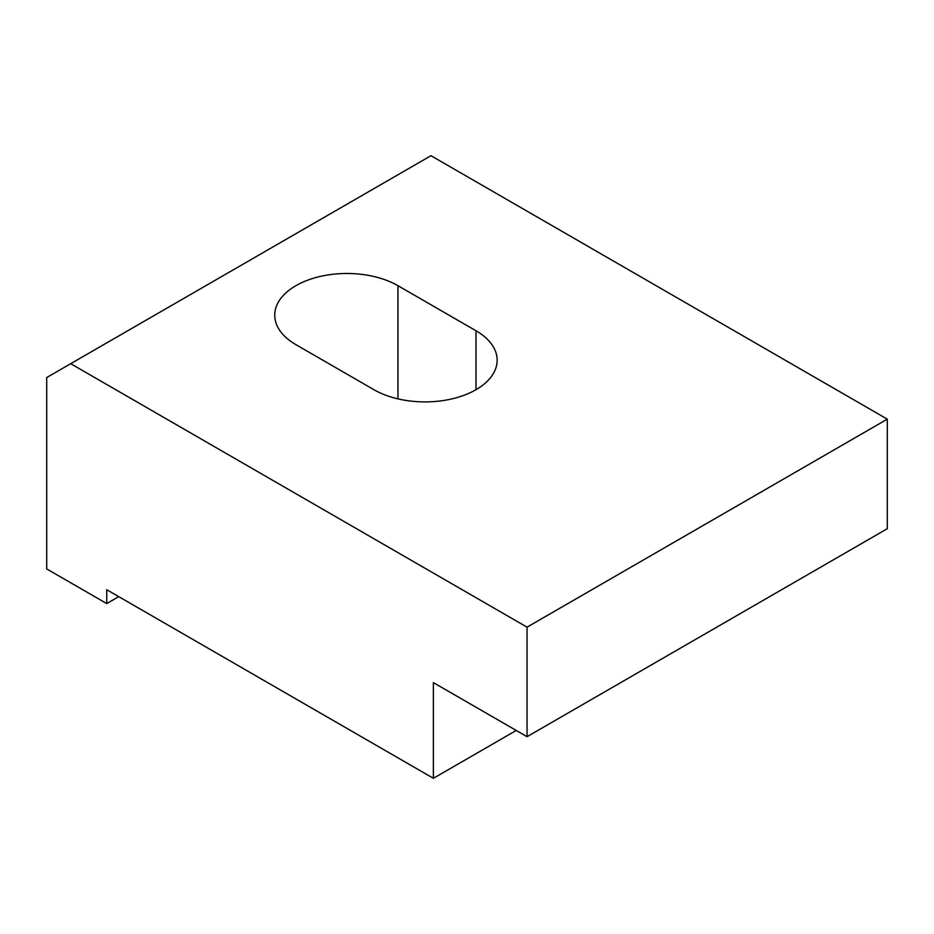 <?xml version="1.0" encoding="UTF-8"?>
<svg xmlns="http://www.w3.org/2000/svg" width="934" height="934" viewBox="0 0 934 934"><rect width="100%" height="100%" fill="white"/><g stroke="black" fill="none" stroke-linecap="round" stroke-linejoin="round"><path stroke-width="1.4" d="M476.001 330.764A72.175 41.668 180 0 1 497.145 360.232A72.175 41.668 180 0 1 452.593 398.725A72.175 41.668 180 0 1 373.939 389.7L295.88 344.634A72.175 41.668 180 0 1 274.736 315.167A72.175 41.668 180 0 1 319.288 276.662A72.175 41.668 180 0 1 397.954 285.699L476.001 330.764L476.001 389.7M118.746 596.651L106.745 603.586L46.7 568.923L46.7 377.558L430.971 155.698L887.3 419.156L887.3 528.702L527.045 736.692L527.045 627.158L70.715 363.7M516.233 730.458L433.376 778.302L433.376 682.614L527.045 736.692M106.745 603.586L106.745 589.716L433.376 778.302M887.3 419.156L527.045 627.158M397.954 285.699L397.954 398.865"/></g></svg>
